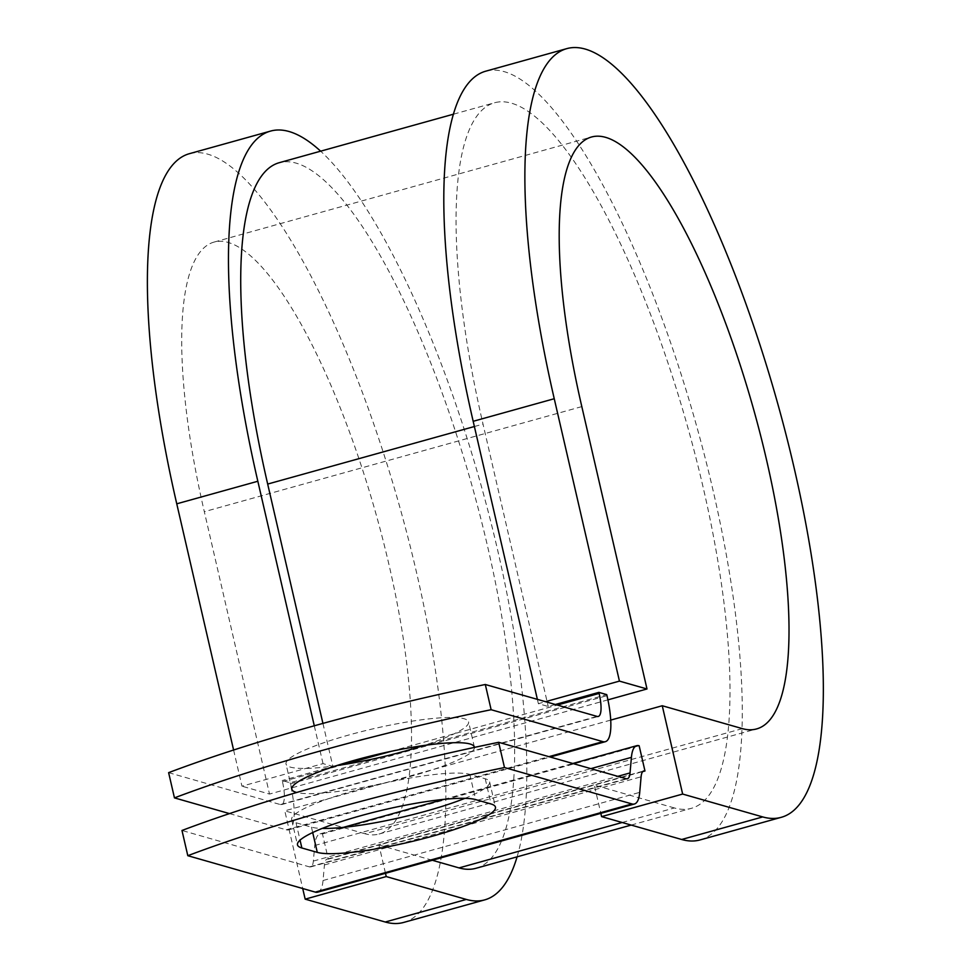 <?xml version="1.0" encoding="UTF-8"?>
<svg xmlns="http://www.w3.org/2000/svg" width="971" height="971" viewBox="0 0 971 971"><rect width="100%" height="100%" fill="white"/><g stroke="black" fill="none" stroke-linecap="round" stroke-linejoin="round"><path stroke-width="0.73" stroke-dasharray="4.86 3.64" d="M464.915 798.332A93.677 14.723 167 0 0 489.627 781.886A93.677 14.723 167 0 0 485.245 778.778L469.83 774.373A93.677 14.723 167 0 0 354.803 790.528A93.677 14.723 167 0 0 291.652 819.633A93.677 14.723 167 0 0 296.034 822.753L311.46 827.158A93.677 14.723 167 0 0 322.19 828.421M336.791 765.585A93.677 14.723 -13 0 1 286.02 764.019A93.677 14.723 -13 0 1 349.159 734.913A93.677 14.723 -13 0 1 468.568 721.866A93.677 14.723 -13 0 1 423.623 745.534M474.443 747.403A93.677 14.723 -13 0 1 411.255 776.205A93.677 14.723 -13 0 1 296.677 792.482M168.626 772.649L280.388 804.571A26.217 7.076 74.4 0 0 281.602 804.595A26.217 7.076 74.4 0 0 282.44 781.582L282.197 780.538L290.074 782.784L606.754 694.629M229.496 813.601L286.214 829.792A52.434 14.152 74.4 0 0 288.63 829.853A52.434 14.152 74.4 0 0 290.317 783.84L290.074 782.784M317.723 892.167A52.434 14.152 -105.6 0 0 323.04 880.515L324.423 864.943A26.217 7.076 74.4 0 1 327.081 859.117A26.217 7.076 74.4 0 1 328.283 859.141L322.457 833.907A52.434 14.152 74.4 0 0 320.054 833.858A52.434 14.152 74.4 0 0 314.738 845.51L313.354 861.083A26.217 7.076 -105.6 0 1 310.696 866.909A26.217 7.076 -105.6 0 1 309.482 866.885L181.978 830.472M322.457 833.907L639.149 745.752M322.93 723.395L332.871 766.435L282.197 780.538M555.351 704.497L548.214 706.487L538.371 703.672L545.508 701.681M622.144 822.498L674.384 807.957A366.249 98.872 74.4 0 0 691.243 808.358A366.249 98.872 74.4 0 0 688.257 429.012A366.249 98.872 74.4 0 0 494.797 102.695A366.249 98.872 74.4 0 0 483.024 424.109L548.214 706.487M475.899 868.305A366.249 98.872 74.4 0 0 472.913 488.959A366.249 98.872 74.4 0 0 279.454 162.643M432.313 860.27L378.957 845.037L594.301 785.09L600.831 813.358M674.384 807.957L594.301 785.09L642.741 771.605M328.283 859.141L378.957 845.037L385.487 873.305M233.598 750.025L241.949 786.182L323.027 763.619L332.871 766.435M314.288 725.786L323.027 763.619M607.907 699.86L269.513 794.06L241.949 786.182M742.342 728.626L364.865 833.713A307.261 82.948 74.4 0 0 379.006 834.04A307.261 82.948 74.4 0 0 376.505 515.795A307.261 82.948 74.4 0 0 214.203 242.046A307.261 82.948 74.4 0 0 204.323 511.693L269.513 794.06M537.376 699.363L538.371 703.672M403.608 922.45A399.02 107.708 74.4 0 0 400.368 509.156A399.02 107.708 74.4 0 0 189.588 153.636M517.082 856.847A399.02 107.708 74.4 0 0 481.446 486.592A399.02 107.708 74.4 0 0 320.636 151.173M700.03 839.939A399.02 107.708 74.4 0 0 696.79 426.633A399.02 107.708 74.4 0 0 485.998 71.114M364.865 833.713L284.782 810.834L302.709 888.514M610.698 720.106L284.782 810.834M296.034 822.753L300.051 840.146M290.317 783.84L606.996 695.673M309.482 866.885L626.174 778.73M286.214 829.792L548.918 756.664M280.388 804.571L597.068 716.404M313.354 861.083L617.787 776.339M314.738 845.51L590.866 768.644M282.44 781.582L343.673 764.541M391.046 751.36L557.33 705.055M474.382 426.524L483.024 424.109M324.423 864.943L641.103 776.788M323.04 880.515L639.719 792.36M485.245 778.778L491.071 804M469.83 774.373L475.656 799.594M311.46 827.158L312.698 832.535M581.811 406.606L204.323 511.693M291.652 819.633L297.478 844.867M474.394 747.1L468.568 721.866M310.696 866.909L627.375 778.754M320.054 833.858L343.261 827.389M444.014 799.339L572.817 763.485M288.63 829.853L550.217 757.04M281.602 804.595L598.282 716.44M631.174 825.083L691.243 808.358M453.603 114.153L494.797 102.695M327.081 859.117L643.761 770.95M291.846 789.241L286.02 764.019M489.627 781.886L495.453 807.119M379.006 834.04L756.482 728.954M214.203 242.046L591.679 136.96"/><path stroke-width="1.46" d="M360.617 815.761A93.677 14.723 167 0 0 297.478 844.867A93.677 14.723 167 0 0 301.86 847.986L317.286 852.38A93.677 14.723 167 0 0 420.055 839.49A93.677 14.723 167 0 0 495.453 807.119A93.677 14.723 167 0 0 491.071 804L475.656 799.594A93.677 14.723 167 0 0 360.617 815.761M423.623 745.534A93.677 14.723 -13 0 1 405.429 750.984A93.677 14.723 -13 0 1 336.791 765.585M296.677 792.482A93.677 14.723 -13 0 1 291.846 789.241A93.677 14.723 -13 0 1 354.985 760.135A93.677 14.723 -13 0 1 474.394 747.1A93.677 14.723 -13 0 1 474.443 747.403M491.132 709.716A409.677 64.365 167 0 0 174.452 797.883L168.626 772.649A409.677 64.365 -13 0 1 485.306 684.494L491.132 709.716L602.894 741.638A52.434 14.152 74.4 0 0 605.309 741.698A52.434 14.152 74.4 0 0 606.996 695.673L606.754 694.629L598.876 692.372L555.351 704.497M485.306 684.494L597.068 716.404A26.217 7.076 74.4 0 0 598.282 716.44A26.217 7.076 74.4 0 0 599.119 693.428L598.876 692.372M174.452 797.883L229.496 813.601M572.817 763.485L636.733 745.692A52.434 14.152 74.4 0 1 639.149 745.752L644.975 770.986A26.217 7.076 74.4 0 0 643.761 770.95A26.217 7.076 74.4 0 0 641.103 776.788L639.719 792.36A52.434 14.152 -105.6 0 1 634.403 804.012A52.434 14.152 -105.6 0 1 632 803.952L504.483 767.539L498.657 742.305A409.677 64.365 -13 0 0 181.978 830.472L187.804 855.694A409.677 64.365 -13 0 1 504.483 767.539M634.403 804.012L317.723 892.167A52.434 14.152 -105.6 0 1 315.308 892.118L187.804 855.694M322.19 828.421A93.677 14.723 167 0 0 464.915 798.332M636.733 745.692A52.434 14.152 74.4 0 0 631.417 757.356L630.033 772.928A26.217 7.076 -105.6 0 1 627.375 778.754A26.217 7.076 -105.6 0 1 626.174 778.73L498.657 742.305M453.603 114.153L279.454 162.643A366.249 98.872 74.4 0 0 267.68 484.068L322.93 723.395M432.313 860.27L459.04 867.904A366.249 98.872 74.4 0 0 475.899 868.305L631.174 825.083M644.975 770.986L642.741 771.605M320.636 151.173A399.02 107.708 74.4 0 0 270.654 131.061L189.588 153.636A399.02 107.708 74.4 0 0 176.758 503.815L233.598 750.025M270.654 131.061A399.02 107.708 74.4 0 0 257.837 481.252L314.288 725.786M762.733 816.927A399.02 107.708 74.4 0 0 781.097 817.364L700.03 839.939A399.02 107.708 74.4 0 1 681.666 839.49L762.733 816.927L682.649 794.06L662.258 705.747L742.342 728.626A307.261 82.948 74.4 0 0 756.482 728.954A307.261 82.948 74.4 0 0 753.994 410.709A307.261 82.948 74.4 0 0 591.679 136.96A307.261 82.948 74.4 0 0 581.811 406.606L647.002 688.973L607.907 699.86M781.097 817.364A399.02 107.708 74.4 0 0 777.856 404.07A399.02 107.708 74.4 0 0 567.076 48.55L485.998 71.114A399.02 107.708 74.4 0 0 473.18 421.305L537.376 699.363M545.508 701.681L619.437 681.108L647.002 688.973M567.076 48.55A399.02 107.708 74.4 0 0 554.247 398.729L619.437 681.108M302.709 888.514L305.173 899.146L385.244 922.013A399.02 107.708 74.4 0 0 403.608 922.45L484.687 899.886A399.02 107.708 74.4 0 0 517.082 856.847M385.244 922.013L466.323 899.437A399.02 107.708 74.4 0 0 484.687 899.886M466.323 899.437L386.24 876.57L385.487 873.305M305.173 899.146L386.24 876.57M662.258 705.747L610.698 720.106M681.666 839.49L601.583 816.623L682.649 794.06M600.831 813.358L601.583 816.623M300.051 840.146L301.86 847.986M315.308 892.118L632 803.952M548.918 756.664L602.894 741.638M617.787 776.339L630.033 772.928M590.866 768.644L631.417 757.356M343.673 764.541L391.046 751.36M557.33 705.055L599.119 693.428M267.68 484.068L474.382 426.524M459.04 867.904L622.144 822.498M312.698 832.535L317.286 852.38M176.758 503.815L257.837 481.252M473.18 421.305L554.247 398.729M343.261 827.389L444.014 799.339M550.217 757.04L605.309 741.698"/></g></svg>
